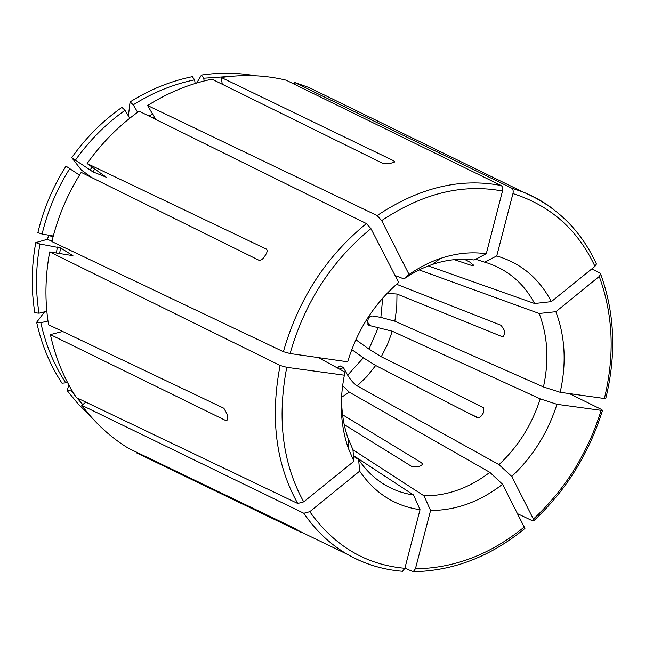 <?xml version="1.0" encoding="UTF-8"?>
<svg xmlns="http://www.w3.org/2000/svg" width="645" height="645" viewBox="0 0 645 645"><rect width="100%" height="100%" fill="white"/><g stroke="black" fill="none" stroke-linecap="round" stroke-linejoin="round"><path stroke-width="0.97" d="M52.019 241.053L47.158 239.368L35.765 242.617L39.998 244.012L60.566 247.922L72.958 255.686L49.697 251.905C45.118 276.689 44.731 300.973 48.544 324.757L223.871 408.253L227.113 414.146L227.548 417.21L226.943 420.443L225.629 420.459L50.391 334.602C55.462 357.894 64.145 378.905 76.433 397.626L297.716 503.463L303.714 501.858L353.903 461.28L348.324 448.251C340.568 425.942 339.246 401.593 344.357 375.205L344.301 371.722L318.453 357.62M44.618 311.817L36.652 322.29L40.837 322.75L47.972 320.96M62.63 331.466L50.391 334.602M68.813 384.88L67.193 390.628L71.603 389.83M85.946 402.182L81.754 405.278L303.803 513.251L309.793 511.678L359.652 471.156L358.628 459.579L353.484 456.2M36.652 322.29C41.619 344.753 50.068 365.062 62.001 383.195L65.766 382.848L67.185 381.816M40.837 322.75C45.714 344.914 54.027 364.941 65.766 382.848M81.754 405.278C94.976 423.047 110.601 437.415 128.629 448.388L293.402 527.707L302.311 532.738M49.697 251.905L280.091 365.473L286.767 367.319L344.357 375.205M464.376 259.25L470.261 262.346L473.753 265.651L472.696 265.805L454.306 259.653M353.903 461.28L352.952 449.783L348.026 438.173C343.39 424.942 341.261 410.639 341.632 395.248M222.227 84.245L221.34 77.537L393.99 160.928L394.692 161.943L389.653 163.653L382.864 163.403L211.987 79.198C189.614 83.81 168.16 92.582 147.616 105.53L377.132 215.575L381.663 220.606L409.059 274.48C419.161 267.465 429.61 262.128 440.406 258.452C456.16 253.195 471.447 251.631 486.266 253.767L502.495 191.049C462.763 183.478 422.483 193.331 381.663 220.606M128.387 115.947L130.08 101.926C149.914 89.51 170.667 81.093 192.339 76.674L194.637 79.843L195.145 83.503M351.751 349.598L363.377 357.822L375.672 365.505L477.236 417.67L478.961 417.629L480.807 416.573L483.79 412.316L483.25 407.567L381.276 356.758L387.548 344.317L392.313 331.24L540.244 398.868L556.941 404.302C547.903 432.601 532.843 456.66 511.751 476.47L533.415 519.072C565.302 489.273 587.877 453.032 601.124 410.349L556.941 404.302M353.428 455.555L413.566 494.989L420.04 509.679C395.054 506.123 374.93 493.288 359.652 471.156M303.803 513.251C315.808 530.754 330.337 544.444 347.373 554.313C364.578 564.093 382.969 569.753 402.536 571.276L404.867 568.293L420.04 509.679M47.158 239.368L48.923 235.473L53.059 236.892M92.324 177.867L81.391 170.062L71.724 157.646L92.824 171.804L106.24 177.214L87.123 163.548L266.433 249.123C267.49 250.292 267.32 252.034 265.925 254.348L264.079 257.178C262.257 259.693 260.451 260.677 258.677 260.128L81.206 172.368C67.572 193.887 57.8 216.962 51.89 241.585L283.397 351.71L290.081 353.549L347.663 361.813C357.403 329.821 374.406 303.376 398.666 282.47L370.94 228.62C331.732 260.733 304.779 302.376 290.081 353.549M344.22 424.571L411.728 466.456L417.613 466.899L420.903 465.763L422.572 464.295L421.886 462.957L342.56 414.735M540.244 398.868C531.964 424.66 518.209 446.582 498.972 464.634L357.266 385.92C353.847 383.694 350.654 380.107 347.671 375.164L343.463 367.674L340.616 365.957L337.166 367.827M67.193 390.628L78.126 403.931L90.211 415.856M70.95 390.306L75.481 396.167M76.844 397.828L82.745 404.544M415.42 568.785L430.578 510.469C455.983 510.469 479.985 501.729 502.568 484.274L524.925 528.44C490.684 556.522 453.451 570.938 413.235 571.704L415.42 568.785C454.483 568.245 490.837 554.257 524.482 526.828M71.724 157.646C85.874 137.756 102.595 121.01 121.881 107.401L125.041 110.303C106.038 123.751 89.558 140.279 75.602 159.895M255.202 75.771C237.731 72.635 219.808 72.409 201.434 75.078L203.739 78.23L204.126 80.996M230.62 76.384L203.739 78.23M553.257 209.117C544.041 202.095 534.004 196.403 523.119 192.057C556.482 206.255 580.919 230.241 596.432 264.007L594.964 266.353L551.33 301.634C539.212 278.406 521.015 263.184 496.739 255.952L512.952 193.597C513.517 190.888 513.065 189.058 511.59 188.106L294.628 82.479L294.233 84.173M600.697 274.19C614.83 313.22 616.499 354.718 605.72 398.691L560.183 392.305C566.641 363.514 565.205 336.642 555.869 311.704L599.245 276.455L600.697 274.19L599.85 272.94L591.755 268.949M396.578 284.26L501.149 325.33L504.197 330.159L504.438 333.796L503.342 336.456L501.907 336.545L396.989 294.023L387.024 293.402M419.185 269.916L539.18 313.478C547.766 336.198 549.185 360.692 543.445 386.952L394.829 321.21L380.856 317.38L372.713 316.018C370.48 315.881 368.964 316.937 368.182 319.194L367.553 321.71L368.569 325.29L392.313 331.24M136.611 452.234L136.264 452.758L302.247 532.843M404.899 568.189L413.235 571.704M352.952 449.791L424.031 495.852L430.578 510.469M347.679 446.372L348.284 446.759M517.774 513.791L532.593 520.846L533.842 520.676L533.415 519.072M498.972 464.634L511.751 476.47M342.6 385.662L349.316 392.184L489.829 472.342L502.568 484.274M466.125 411.986L478.276 417.767M355.847 339.722L368.972 349.106L381.276 356.758M543.445 386.952L560.183 392.305M569.479 393.644L601.841 409.648L602.495 410.381L601.124 410.349M428.312 265.909L534.616 303.513L551.33 301.634M539.18 313.478L555.869 311.704M221.34 77.537C243.689 74.272 265.256 75.151 286.033 80.157L501.157 185.534C502.616 186.494 503.06 188.332 502.495 191.049M395.095 275.536L403.939 278.914C413.082 272.617 422.531 267.796 432.303 264.458C446.622 259.661 460.562 258.169 474.115 260L486.266 253.767M475.623 259.226L484.524 262.128L496.739 255.952M196.66 83.052L201.434 75.078M125.041 110.303L129.75 118.261M87.123 163.548C101.829 142.835 119.172 125.388 139.151 111.206L366.4 223.573L370.94 228.62M403.939 278.914L409.059 274.48M155.663 119.365L147.616 105.53M130.08 101.926L133.257 104.821L137.643 112.286M69.878 168.426C56.954 188.816 47.698 210.681 42.11 234.03L37.87 232.651C43.513 208.98 52.898 186.808 66.008 166.144L79.48 175.134M42.11 234.03L53.293 236.022M35.765 242.617C31.412 266.45 31.097 289.831 34.838 312.761L39.023 313.196L46.827 311.269M39.998 244.012C35.693 267.514 35.37 290.581 39.023 313.196M194.637 79.843C173.271 84.229 152.809 92.558 133.257 104.821M328.458 97.04L309.036 87.559L294.628 82.479M484.524 262.128L487.991 263.168C508.478 270.239 524.014 283.679 534.616 303.513M489.829 472.342C469.141 488.088 447.211 495.924 424.031 495.852M136.264 452.758L148.511 458.668M413.566 494.989C401.98 493.272 391.289 489.184 381.485 482.702C372.584 476.752 364.965 469.044 358.628 459.579M225.629 420.459L227.346 419.943M61.211 330.788L61.493 331.756M280.091 365.473C270.013 418.291 275.891 464.287 297.716 503.463M473.277 264.893L472.696 265.805M266.038 248.865L266.554 249.244M422.08 465.037L421.886 462.957M483.758 407.938L483.25 407.567M343.463 367.674L339.407 369.053M309.793 511.678C334.207 545.92 365.9 564.794 404.867 568.293M286.767 367.319C276.931 418.758 282.583 463.61 303.714 501.858M594.964 266.353C577.815 229.765 550.475 205.513 512.952 193.597M604.349 398.65C614.903 355.347 613.202 314.615 599.245 276.455M393.99 160.928L394.127 162.451M503.858 335.956L501.907 336.545M370.214 326.064L367.497 321.968M60.566 247.922L59.598 253.606M57.389 247.035L56.373 253.05M366.4 223.573C326.096 256.452 298.425 299.167 283.397 351.71M94.847 169.006L92.824 171.804M92.146 167.095L90.01 170.054M154.139 116.753L152.365 117.737M152.575 114.052L148.979 116.06M501.157 185.534C460.409 177.609 419.065 187.622 377.132 215.575M309.036 87.559L523.119 192.057L511.59 188.106M394.829 321.21L396.756 307.601L396.989 294.023M380.856 317.38L382.719 298.071M368.972 349.106L378.357 327.386M357.266 385.92L367.045 376.317L375.672 365.505M347.671 375.164L363.377 357.822M341.592 397.207L349.316 392.184M300.635 531.77L347.373 554.313C357.524 560.166 368.206 564.536 379.429 567.415M348.026 438.173L348.324 448.251M340.616 365.957L338.73 366.618M367.626 323.846L368.569 325.29M432.303 264.458L440.406 258.452M533.842 520.676C566.173 490.41 589.054 453.645 602.495 410.381"/></g></svg>
